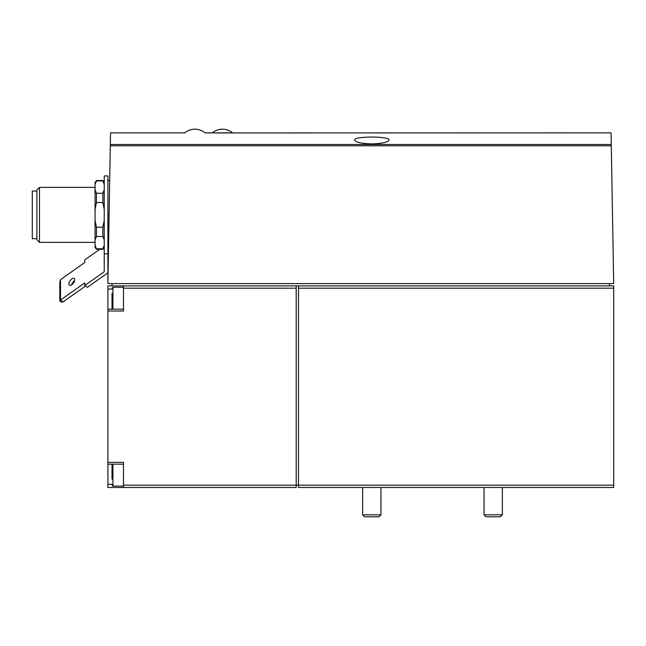 <?xml version="1.0" encoding="UTF-8"?>
<svg xmlns="http://www.w3.org/2000/svg" width="646" height="646" viewBox="0 0 646 646"><rect width="100%" height="100%" fill="white"/><g stroke="black" fill="none" stroke-linecap="round" stroke-linejoin="round"><path stroke-width="0.97" d="M298.492 487.48L613.7 487.48L613.7 285.887L298.492 285.887L298.492 487.48M212.3 132.866L232.576 132.866A15.851 15.851 0 0 0 212.3 132.866L205.081 132.866A15.851 15.851 0 0 0 184.804 132.866L110.531 132.866L110.321 144.502L611.269 144.502L613.7 283.602L107.898 283.602L107.898 175.93L104.232 175.93L104.232 253.821L107.898 253.821M611.269 144.502L611.068 132.866L215.917 132.947M371.797 143.921C361.284 143.549 355.55 142.257 354.614 140.037C353.419 136.064 390.16 136.056 388.973 140.037C388.036 142.257 382.311 143.549 371.797 143.921M112.016 293.445L112.016 309.192L112.016 293.445M112.016 467.09L112.016 473.502M112.016 479.057L112.016 464.175M112.016 484.298L107.898 484.298L107.898 487.48L296.199 487.48L296.199 485.186L613.7 485.186M107.898 484.298L107.898 285.887L112.016 285.887L107.898 285.887M107.898 272.806L87.388 287.308L84.796 285.475L84.796 282.883L60.498 300.067L60.498 279.653L59.812 282.399L59.812 300.939L61.467 302.11L63.09 301.9L85.555 286.017M63.09 301.9L60.498 300.067L59.812 300.939M69.453 281.842A4.126 2.059 125.3 0 1 74.217 278.474A4.126 2.059 125.3 0 1 73.515 283.029A4.126 2.059 125.3 0 1 69.453 285.209A4.126 2.059 125.3 0 1 69.453 281.842M84.796 285.475L104.232 271.732L104.232 253.821M60.498 279.653L84.796 262.478L84.796 259.886L99.847 249.235M74.653 280.606A4.126 2.059 -54.7 0 0 72.045 283.675A4.126 2.059 -54.7 0 0 71.609 284.91M96.44 180.517L102.859 180.517L102.859 180.937L96.44 180.937L95.067 184.385L96.44 180.937L95.067 182.35L95.067 247.402L96.44 249.235L102.859 249.235L104.232 245.367L102.859 248.815L96.44 248.815L96.44 249.235M95.067 189.819L96.44 193.267L96.44 202.537L95.067 209.433M95.067 245.367L96.44 248.815M95.067 220.318L96.44 227.214L96.44 236.484L95.067 239.932M96.44 193.267L102.859 193.267L102.859 202.537L96.44 202.537M96.44 236.484L102.859 236.484L102.859 227.214L104.232 220.318M96.44 227.214L102.859 227.214M102.859 193.267L104.232 189.819M104.232 209.433L102.859 202.537M104.232 184.385L102.859 180.937M104.232 239.932L102.859 236.484M39.495 242.363L36.879 239.755L36.879 189.997L39.495 187.388L39.495 242.363L95.067 242.363M36.879 191.054L32.3 191.054L32.3 238.697L36.879 238.697M123.475 487.48L123.475 462.342L107.898 462.342M112.016 283.602L112.016 285.887L296.199 285.887L296.199 485.186L123.475 485.186M107.898 311.025L123.475 311.025L123.475 288.181L296.199 288.181M296.199 285.887L298.492 285.887M123.475 285.887L123.475 288.181M107.898 283.602L110.321 144.502M609.574 283.602L609.574 285.887M380.954 514.83L362.632 514.83L364.594 516.8L378.992 516.8L380.954 514.83L380.954 487.48M502.37 514.83L484.04 514.83L486.01 516.8L500.4 516.8L502.37 514.83L502.37 487.48M298.492 288.181L613.7 288.181M110.304 145.81L611.294 145.81M109.093 214.876L107.898 214.876M112.016 289.069L107.898 289.069M112.937 464.175L112.937 486.107L112.016 485.186M112.016 288.181L112.937 287.26L112.937 309.192M104.232 182.35L102.859 180.517M104.232 247.402L102.859 249.235M39.495 187.388L95.067 187.388M109.699 180.517L107.898 180.517M123.475 309.192L107.898 309.192M123.475 464.175L107.898 464.175M112.937 486.107L123.475 486.107M112.937 287.26L123.475 287.26M362.632 514.83L362.632 487.48M484.04 514.83L484.04 487.48"/></g></svg>

